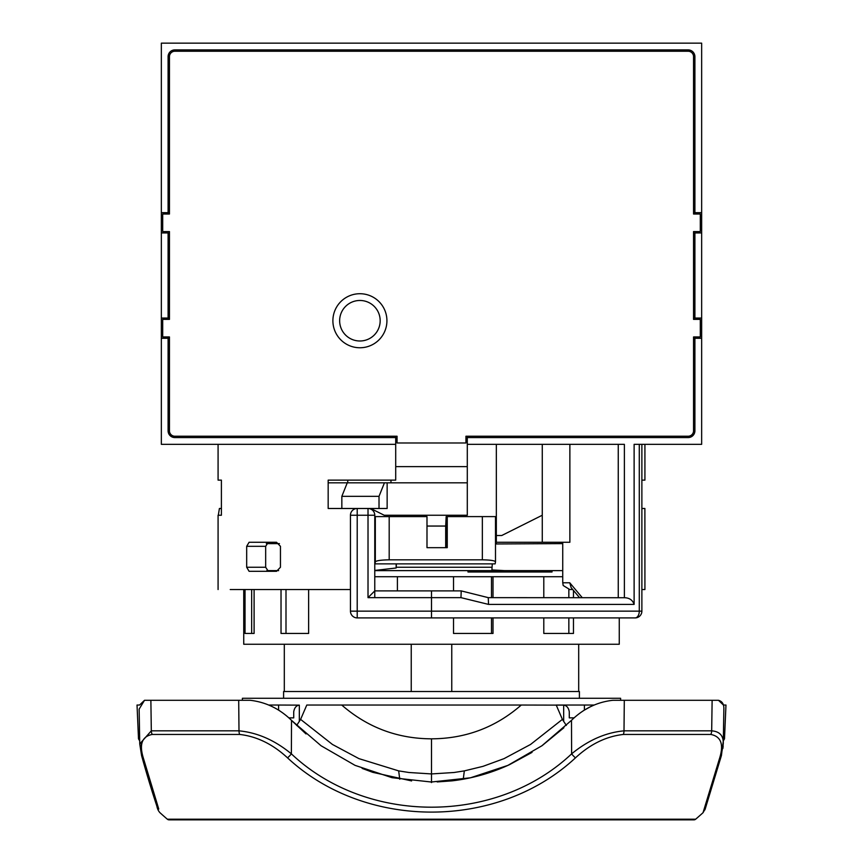 <?xml version="1.0" encoding="UTF-8"?>
<svg xmlns="http://www.w3.org/2000/svg" width="863" height="863" viewBox="0 0 863 863"><rect width="100%" height="100%" fill="white"/><g stroke="black" fill="none" stroke-linecap="round" stroke-linejoin="round"><path stroke-width="1.29" d="M359.903 347.757A27.012 27.012 0 0 1 332.891 320.734A27.012 27.012 0 0 1 359.903 293.722A27.012 27.012 0 0 1 386.926 320.734A27.012 27.012 0 0 1 359.903 347.757M359.903 300.475A20.259 20.259 0 0 0 339.644 320.734A20.259 20.259 0 0 0 359.903 340.993A20.259 20.259 0 0 0 380.173 320.734A20.259 20.259 0 0 0 359.903 300.475M572.741 589.537L569.753 589.537L563.183 585.492L562.741 582.784L569.763 582.784L582.223 597.649M467.293 436.225L467.293 515.243L384.218 515.243L370.712 508.49L368.016 508.49L379.019 508.49L379.019 496.333L341.845 496.333L347.26 482.827L467.293 482.827M694.898 378.145L693.55 378.145M693.55 353.83L694.898 353.83M168.102 353.83L169.45 353.83M169.45 378.145L168.102 378.145M395.707 436.225L395.707 480.13L328.167 480.13L328.167 508.49L368.016 508.49A6.753 6.753 0 0 1 374.769 515.243L374.769 590.896L461.22 590.896L488.253 597.649L624.38 597.725C629.343 597.8 632.59 600.022 634.122 604.402L634.122 444.337L701.651 444.337L701.651 43.15L161.349 43.15L161.349 232.934L168.102 232.934L168.102 318.037L161.349 318.037L161.349 232.934M465.944 436.225L465.944 442.978L465.944 436.225L688.145 436.225A5.405 5.405 0 0 0 693.55 430.82L693.55 336.948L700.303 336.948L700.303 319.386L693.55 319.386L693.55 231.586L700.303 231.586L700.303 214.024L693.55 214.024L693.55 56.656A5.405 5.405 0 0 0 688.145 51.251L174.855 51.251A5.405 5.405 0 0 0 169.45 56.656L169.45 214.024L162.697 214.024L162.697 231.586L169.45 231.586L169.45 319.386L162.697 319.386L162.697 336.948L169.45 336.948L169.45 430.82A5.405 5.405 0 0 0 174.855 436.225L397.056 436.225L397.056 442.978L397.056 436.225M395.707 444.337L161.349 444.337L161.349 318.037M693.55 287.638L694.898 287.638M701.651 318.037L693.55 318.037M169.45 318.037L168.102 318.037M168.102 287.638L169.45 287.638M694.898 318.037L694.898 232.934L693.55 232.934M693.55 263.323L694.898 263.323M168.102 263.323L169.45 263.323M169.45 232.934L168.102 232.934M542.266 444.337L542.266 515.243L501.737 535.513L496.333 535.513L496.333 444.337M495.502 542.266L569.871 542.266L569.871 444.337M467.293 444.337L624.38 444.337L624.38 597.725M641.878 480.13L644.92 480.13L644.92 444.337L641.878 444.337L641.878 611.155L639.278 611.155A6.753 4.153 90 0 1 635.125 617.908L357.206 617.908A6.753 6.753 0 0 1 350.454 611.155L350.454 515.243A6.753 6.753 0 0 1 357.206 508.49L341.845 508.49L341.845 496.333M350.454 589.537L230.238 589.537M641.878 589.537L644.92 589.537L641.878 589.537M221.403 508.49L219.407 508.49L218.317 515.243L221.403 515.243L218.08 515.243L218.08 589.537M221.403 480.13L218.08 480.13L221.403 480.13L221.403 515.243M246.678 567.25L249.083 571.306L276.516 571.306L280.453 567.25L280.453 546.311L276.516 542.266L249.083 542.266L246.678 546.311L246.678 567.25L265.664 567.25L268.339 571.306M641.878 508.49L644.888 508.49L644.92 589.537M268.339 542.266L265.664 546.311L265.664 567.25M562.741 542.266L562.741 582.784M269.731 542.266L272.104 542.266L272.104 543.614M395.707 480.13L328.167 480.13M169.45 338.296L161.349 338.296M168.102 338.296L168.102 430.82A6.753 6.753 0 0 0 174.855 437.573L395.707 437.573M701.651 338.296L693.55 338.296M467.293 437.573L688.145 437.573A6.753 6.753 0 0 0 694.898 430.82L694.898 338.296M701.651 232.934L694.898 232.934M701.651 212.676L694.898 212.676L694.898 56.656A6.753 6.753 0 0 0 688.145 49.903L174.855 49.903A6.753 6.753 0 0 0 168.102 56.656L168.102 212.676L161.349 212.676M694.898 212.676L693.55 212.676M169.45 212.676L168.102 212.676M374.769 597.649L374.769 582.784M634.122 604.402L488.544 604.402L460.971 597.649L461.22 590.896M542.266 515.243L542.266 542.266M496.333 535.513L496.333 542.266M488.253 597.649L488.544 604.402M460.971 597.649L368.016 597.649L374.769 590.896M569.763 582.784L571.155 587.66L579.537 597.649M465.944 442.978L397.056 442.978M328.167 482.827L347.26 482.827M379.019 508.49L387.142 508.49L387.142 482.827M562.741 570.626L374.769 570.626L562.741 570.626M562.741 543.614L495.502 543.97M492.277 563.873L491.91 569.936L504.65 570.626M266.84 570.626L278.663 570.626L266.84 570.626M426.991 526.052L445.686 526.052L445.686 547.671L426.991 547.671L447.25 547.671L447.25 516.603L495.502 516.603L495.502 561.737M446.16 516.603L446.883 516.603L446.883 547.671L446.171 547.671L446.16 516.603L445.686 526.052M396.139 563.873L396.139 567.983L396.397 563.873M374.963 563.873L375.319 561.845C376.397 560.626 381.025 559.958 389.191 559.828L482.352 559.828C490.475 559.958 494.855 560.626 495.502 561.845L495.135 563.873L374.769 563.873M374.769 516.603L426.991 516.603L426.991 547.671M374.769 570.443L396.139 567.983M279.429 543.614L266.333 543.614M495.502 543.614L496.603 543.614M384.434 482.827L379.019 496.333M495.502 516.603L495.502 561.845M446.883 518.598L446.171 517.379M399.742 779.224L398.674 770.886L358.943 758.631L332.449 744.456L300.604 719.386L306.786 705.039L341.726 705.039C367.465 727.412 397.379 738.685 431.5 738.825C465.718 738.652 495.642 727.39 521.274 705.039L341.726 705.039M463.258 779.224L464.326 770.886L454.089 772.493L431.5 773.928L408.911 772.493L398.674 770.886M288.922 717.865L293.722 717.865L293.722 711.792C294.434 707.725 296.3 705.513 299.332 705.136L278.598 705.039L278.598 710.087M300.604 719.386L296.667 725.449M574.035 717.865L569.278 717.865L569.278 711.792C568.555 707.714 566.689 705.503 563.668 705.136L521.274 705.039M464.326 770.886L482.978 766.355L504.057 758.631L530.551 744.456L562.396 719.386L556.214 705.039L594.219 705.039M562.396 719.386L566.333 725.438M167.336 819.203L695.664 819.203A2.697 2.697 0 0 1 693.906 819.85L169.094 819.85A2.697 2.697 0 0 1 167.336 819.203A407.789 407.789 0 0 1 159.968 812.709C158.393 811.004 157.368 808.836 156.893 806.236L141.575 755.535L139.741 743.906L151.316 730.842L238.997 730.842C257.401 732.579 274.866 740.249 291.381 753.863C366.473 824.737 495.934 825.19 571.619 753.863C588.156 740.249 605.61 732.568 624.003 730.842L711.684 730.842L712.126 700.303L718.491 700.303L723.431 705.039L725.966 705.039L724.499 738.825L723.302 740.896L724.553 737.412M725.966 705.039L724.844 730.821M695.664 819.203A407.789 407.789 0 0 0 703.032 812.709L719.71 757.854C723.906 744.208 720.929 736.398 710.767 734.445L623.377 734.445C606.171 736.398 590.206 744.197 575.47 757.854C497.422 830.411 364.984 829.947 287.53 757.854C272.816 744.208 256.85 736.398 239.623 734.445L152.233 734.445C142.082 736.398 139.094 744.197 143.29 757.854A6.753 5.038 -15.4 0 1 141.575 755.535L139.741 743.906L139.137 709.127L144.509 700.303L139.569 705.039L137.034 705.039L137.638 718.998M138.156 730.821L138.447 737.412M137.034 705.039L138.501 738.825L139.698 740.896L138.501 738.825M144.509 700.303L150.874 700.303L151.316 730.842A6.753 5.566 -90 0 0 152.233 734.445M239.623 734.445A6.753 3.83 -90 0 1 238.997 730.842L238.695 700.303L150.874 700.303M238.695 700.303L250.216 700.303C265.88 702.104 279.644 708.782 291.511 720.357L321.112 745.772L355.038 765.352L392.082 777.703L431.349 782.018L470.464 777.8L507.865 765.395L541.867 745.794L571.489 720.325C583.345 708.728 597.11 702.051 612.784 700.303L624.305 700.303L624.003 730.842A6.753 3.83 -90 0 1 623.377 734.445M712.126 700.303L624.305 700.303M710.767 734.445A6.753 5.566 -90 0 0 711.684 730.842C719.785 731.457 723.636 735.815 723.259 743.917L723.863 709.127C724.046 704.219 722.255 701.285 718.491 700.303M590.572 706.657L583.464 710.627M143.29 757.854L158.76 809.063M705.298 805.826L704.273 808.976M704.262 809.019L703.032 812.709L705.298 808.696L721.425 755.535L723.302 740.896M721.511 753.863L723.259 743.917M148.123 777.132L153.118 793.485M306.031 733.949L292.374 721.22M411.608 780.929L372.762 772.331L362.136 768.394M532.04 752.385L509.44 764.683C491.23 773.108 472.093 778.502 452.029 780.853L437.174 781.932M563.895 727.746L542.18 745.567M279.536 710.67L275.502 708.286M271.716 706.365L268.727 705.06M719.71 757.854A6.753 5.038 15.4 0 0 721.425 755.535L704.92 809.828M575.47 757.854A6.753 1.187 -130.7 0 1 571.619 753.863L571.489 720.325M287.53 757.854A6.753 1.187 -49.3 0 0 291.381 753.863L291.511 720.357M268.673 705.039L278.598 705.039M620.605 700.303L620.605 698.275L242.395 698.275L242.395 700.303M579.407 698.275L579.407 691.522L578.695 691.522L578.695 644.251L578.695 691.522L283.593 691.522L283.593 698.275M284.305 644.251L284.305 691.522M411.241 691.522L411.241 644.251L411.241 691.522M390.971 482.827L390.971 480.13M395.707 466.624L467.293 466.624M347.757 482.827L347.757 480.13M467.973 570.626L467.973 571.986L552.029 571.986L552.029 570.626M451.759 644.251L451.759 691.522M542.32 571.986L542.32 570.626M619.256 617.908L619.256 644.251L243.744 644.251L243.744 589.537M543.798 617.908L543.798 633.442L573.474 633.442L573.474 617.908M573.474 597.649L573.474 590.4M562.741 576.711L543.798 576.711L543.798 597.649M543.798 576.711L493.01 576.711L493.01 597.649M453.517 617.908L453.517 633.442L493.01 633.442L493.01 617.908M493.01 576.711L453.517 576.711L453.517 590.896M453.517 576.711L374.769 576.711M397.411 590.896L397.411 576.711M491.489 576.711L491.489 597.649M491.489 617.908L491.489 633.442M281.025 589.537L281.025 633.442L308.63 633.442L308.63 589.537M245.038 589.537L245.038 633.442L254.1 633.442L254.1 589.537M568.846 589.44L568.846 597.649M568.846 617.908L568.846 633.442M254.1 633.442L251.662 633.442L251.662 589.537M285.998 633.442L285.998 589.537M618.253 597.649L618.253 444.337M265.664 546.311L246.678 546.311M431.5 590.896L431.5 611.155L639.278 611.155L639.278 444.337M368.016 597.649L368.016 515.243L357.206 515.243L357.206 611.155L431.5 611.155L431.5 617.908M357.206 508.49L357.206 515.243L350.454 515.243M350.454 611.155L357.206 611.155L357.206 617.908A6.753 6.753 0 0 1 350.454 611.155M374.769 515.243L368.016 515.243L368.016 508.49A6.753 6.753 0 0 1 374.769 515.243M389.191 516.603L389.191 559.828M482.352 559.828L482.352 516.603M375.319 561.845L375.319 516.603M396.16 567.25L492.029 567.25M431.5 738.825L431.5 782.579M299.332 705.136L299.332 721.479M563.668 705.136L563.668 721.479M141.316 743.733L141.489 753.863M584.402 710.044L584.402 705.039M218.08 480.13L218.08 444.337M635.125 617.908A6.753 6.753 0 0 0 641.878 611.155M723.172 745.848L722.914 748.372M141.575 755.535C148.63 781.155 154.984 800.335 155.513 802.018L158.037 809.688"/></g></svg>
